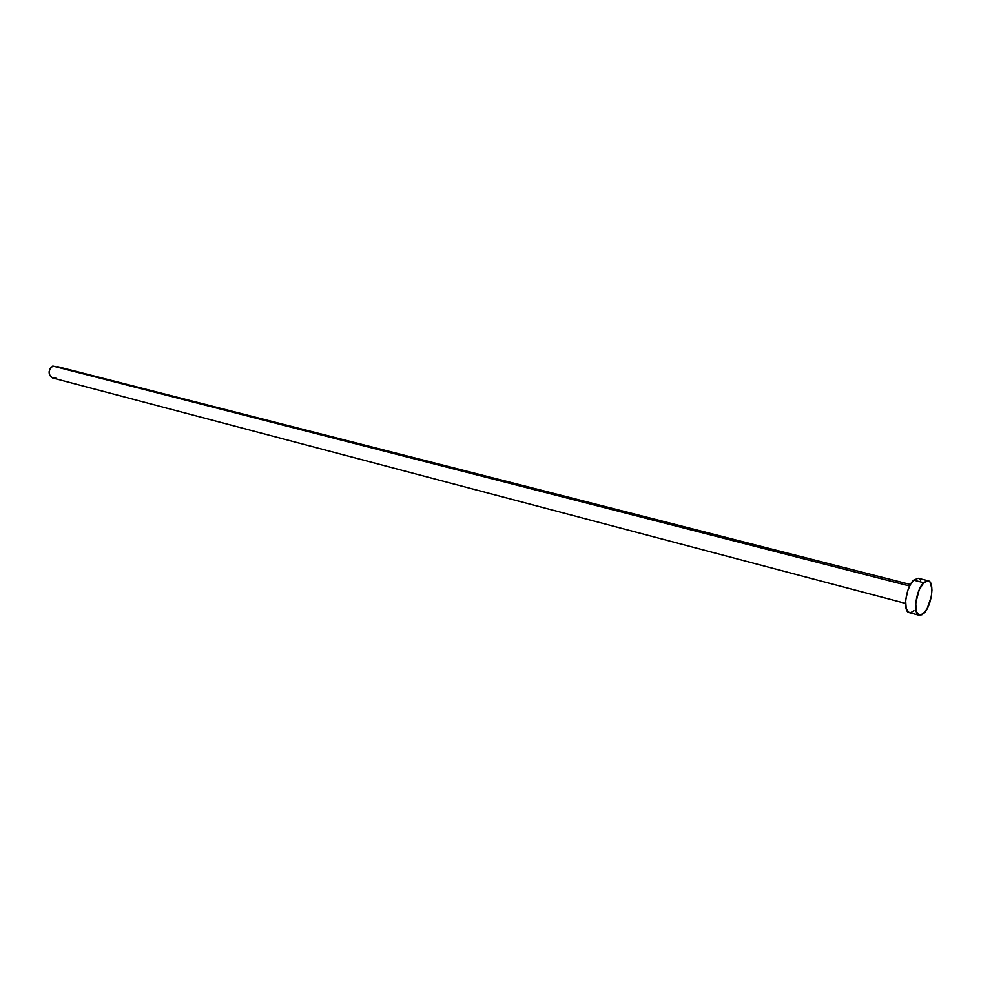 <?xml version="1.0" encoding="UTF-8"?>
<svg xmlns="http://www.w3.org/2000/svg" width="981" height="981" viewBox="0 0 981 981"><rect width="100%" height="100%" fill="white"/><g stroke="black" fill="none" stroke-linecap="round" stroke-linejoin="round"><path stroke-width="1.47" d="M909.645 586.025L52.815 366.036C47.983 370.524 47.922 374.509 52.631 377.979L49.639 375.318L49.087 371.811L50.276 368.329L52.815 366.036L909.645 586.025M923.734 582.714L913.642 580.151C905.819 587.067 902.508 611.752 909.24 612.647L906.223 608.882L905.647 600.507L907.83 590.39L910.491 584.418L913.642 580.151L923.734 582.714L928.247 580.813C934.942 581.721 931.656 606.184 923.93 613.321L919.258 615.332C912.588 614.449 915.947 589.679 923.734 582.714L926.873 580.789L929.534 581.512L930.552 582.837L931.95 589.961L931.361 596.399L927.033 609.017L922.336 614.646L919.369 615.357L916.279 611.555L915.727 603.156L919.172 589.851L923.734 582.714M918.179 578.263L913.642 580.151L918.179 578.263L928.247 580.813M919.479 578.974L920.509 580.286M913.924 610.66L910.785 612.647M910.429 584.529L57.597 366.661M55.696 377.648L52.68 377.992M905.512 603.389L52.631 377.979M919.258 615.32L909.24 612.647"/></g></svg>
